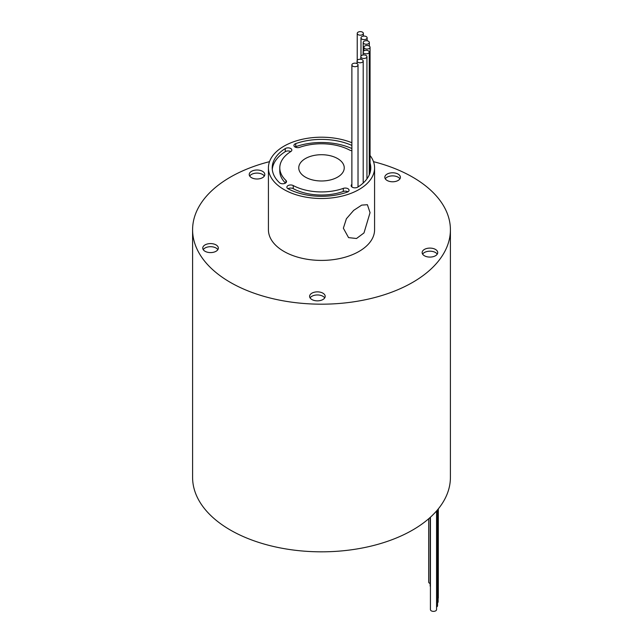 <?xml version="1.0" encoding="UTF-8"?>
<svg xmlns="http://www.w3.org/2000/svg" width="643" height="643" viewBox="0 0 643 643"><rect width="100%" height="100%" fill="white"/><g stroke="black" fill="none" stroke-linecap="round" stroke-linejoin="round"><path stroke-width="0.96" d="M357.958 62.25A3.07 1.776 0 0 0 361.302 62.636A3.07 1.776 0 0 0 363.199 60.997A3.07 1.776 0 0 0 362.298 59.743A3.07 1.776 0 0 0 358.955 59.365A3.07 1.776 0 0 0 357.058 60.997A3.07 1.776 0 0 0 357.958 62.25M358.022 186.116A3.07 1.776 0 0 0 358.834 186.43M361.696 57.95A3.07 1.776 0 0 0 365.047 58.336A3.07 1.776 0 0 0 366.936 56.697A3.07 1.776 0 0 0 366.036 55.443A3.07 1.776 0 0 0 362.692 55.057A3.07 1.776 0 0 0 360.795 56.697A3.07 1.776 0 0 0 361.696 57.95M363.199 182.25A3.07 1.776 0 0 0 363.97 182.291M361.88 39.094A3.07 1.776 0 0 0 365.232 39.472A3.07 1.776 0 0 0 367.129 37.841A3.07 1.776 0 0 0 366.229 36.587A3.07 1.776 0 0 0 362.877 36.201A3.07 1.776 0 0 0 360.988 37.841A3.07 1.776 0 0 0 361.88 39.094M364.107 43.732A3.07 1.776 0 0 0 367.45 44.118A3.07 1.776 0 0 0 369.347 42.478A3.07 1.776 0 0 0 368.447 41.224A3.07 1.776 0 0 0 365.103 40.839A3.07 1.776 0 0 0 363.207 42.478A3.07 1.776 0 0 0 364.107 43.732M352.782 66.181A3.07 1.776 0 0 0 356.126 66.567A3.07 1.776 0 0 0 358.022 64.927A3.07 1.776 0 0 0 357.122 63.673A3.07 1.776 0 0 0 353.779 63.287A3.07 1.776 0 0 0 351.882 64.927A3.07 1.776 0 0 0 352.782 66.181M364.01 53.321A3.07 1.776 0 0 0 367.354 53.707A3.07 1.776 0 0 0 369.251 52.067A3.07 1.776 0 0 0 368.351 50.813A3.07 1.776 0 0 0 365.007 50.427A3.07 1.776 0 0 0 363.11 52.067A3.07 1.776 0 0 0 364.01 53.321M366.936 177.613A3.07 1.776 0 0 0 367.973 177.331M364.822 48.53A3.07 1.776 0 0 0 368.174 48.916A3.07 1.776 0 0 0 370.063 47.277A3.07 1.776 0 0 0 369.162 46.023A3.07 1.776 0 0 0 365.819 45.637A3.07 1.776 0 0 0 363.922 47.277A3.07 1.776 0 0 0 364.822 48.53M369.251 172.3A3.07 1.776 0 0 0 370.063 171.102L370.063 47.277M358.119 34.658A3.07 1.776 0 0 0 361.47 35.044A3.07 1.776 0 0 0 363.367 33.404A3.07 1.776 0 0 0 362.467 32.15A3.07 1.776 0 0 0 359.115 31.764A3.07 1.776 0 0 0 357.227 33.404A3.07 1.776 0 0 0 358.119 34.658M430.159 583.522A3.07 1.776 180 0 1 429.58 583.265A3.07 1.776 180 0 1 428.68 582.011L428.68 518.756M438.309 508.886L438.309 597.837A3.07 1.776 180 0 1 438.132 598.424M438.132 509.095L438.132 601.776A3.07 1.776 180 0 1 437.553 602.812M437.553 509.803L437.553 605.698A3.07 1.776 180 0 1 436.565 607M436.565 510.96L436.565 609.596A3.07 1.776 180 0 1 434.668 611.236A3.07 1.776 180 0 1 431.324 610.85A3.07 1.776 180 0 1 430.424 609.596L430.424 517.213M370.055 212.664L363.986 232.935L356.511 238.505L348.562 237.621L343.362 228.209L346.4 218.749L353.69 210.365L361.704 205.117L367.394 204.715L370.055 212.664M398.113 174.1A7.788 4.493 0 0 0 389.626 173.128A7.788 4.493 0 0 0 384.819 177.283A7.788 4.493 0 0 0 387.102 180.458A7.788 4.493 0 0 0 395.59 181.439A7.788 4.493 0 0 0 400.396 177.283A7.788 4.493 0 0 0 398.113 174.1M399.922 178.826A7.788 4.493 0 0 0 398.113 177.195A7.788 4.493 0 0 0 385.294 178.826M262.529 171.319A7.788 4.493 0 0 0 254.041 170.347A7.788 4.493 0 0 0 249.227 174.502A7.788 4.493 0 0 0 251.509 177.677A7.788 4.493 0 0 0 259.997 178.658A7.788 4.493 0 0 0 264.803 174.502A7.788 4.493 0 0 0 262.529 171.319M264.329 176.045A7.788 4.493 0 0 0 262.529 174.414A7.788 4.493 0 0 0 249.709 176.045M216.048 244.911A7.788 4.493 0 0 0 207.56 243.938A7.788 4.493 0 0 0 202.754 248.094A7.788 4.493 0 0 0 205.029 251.276A7.788 4.493 0 0 0 213.516 252.249A7.788 4.493 0 0 0 218.331 248.094A7.788 4.493 0 0 0 216.048 244.911M217.848 249.645A7.788 4.493 0 0 0 216.048 248.013A7.788 4.493 0 0 0 203.228 249.645M322.915 293.176A7.788 4.493 0 0 0 314.427 292.203A7.788 4.493 0 0 0 309.613 296.359A7.788 4.493 0 0 0 311.895 299.534A7.788 4.493 0 0 0 320.383 300.514A7.788 4.493 0 0 0 325.189 296.359A7.788 4.493 0 0 0 322.915 293.176M324.715 297.902A7.788 4.493 0 0 0 322.915 296.27A7.788 4.493 0 0 0 310.095 297.902M435.44 249.412A7.788 4.493 0 0 0 426.952 248.439A7.788 4.493 0 0 0 422.146 252.595A7.788 4.493 0 0 0 424.42 255.769A7.788 4.493 0 0 0 432.908 256.742A7.788 4.493 0 0 0 437.722 252.595A7.788 4.493 0 0 0 435.44 249.412M437.24 254.138A7.788 4.493 0 0 0 435.44 252.506A7.788 4.493 0 0 0 422.62 254.138M351.882 145.447A49.286 28.453 0 0 0 295.756 143.59A3.794 2.186 0 0 0 293.939 145.455A3.794 2.186 0 0 0 295.049 147.006A3.794 2.186 0 0 0 299.71 147.319A41.707 24.08 180 0 1 349.768 150.149A3.794 2.186 0 0 0 351.882 150.711M280.026 183.126A3.794 2.186 0 0 0 284.158 183.601A3.794 2.186 0 0 0 286.497 181.575A3.794 2.186 0 0 0 285.942 180.434A41.707 24.08 180 0 1 279.793 167.855A41.707 24.08 180 0 1 290.837 151.531A3.794 2.186 0 0 0 291.842 150.052A3.794 2.186 0 0 0 289.43 148.011A3.794 2.186 0 0 0 285.259 148.565A49.286 28.453 0 0 0 272.214 167.855A49.286 28.453 0 0 0 279.472 182.716A3.794 2.186 0 0 0 280.026 183.126M287.984 188.712A3.794 2.186 0 0 0 288.096 188.777A49.286 28.453 0 0 0 347.244 192.12A3.794 2.186 0 0 0 349.061 190.248A3.794 2.186 0 0 0 347.124 188.343A3.794 2.186 0 0 0 343.29 188.383A41.707 24.08 180 0 1 293.232 185.554A3.794 2.186 0 0 0 289.141 185.16A3.794 2.186 0 0 0 286.874 187.169A3.794 2.186 0 0 0 287.984 188.712A3.794 2.186 0 0 1 293.232 188.648L293.232 185.554M351.882 184.372A3.794 2.186 0 0 0 351.158 185.658A3.794 2.186 0 0 0 352.268 187.201A3.794 2.186 0 0 0 357.741 187.137A49.286 28.453 0 0 0 370.786 167.855A49.286 28.453 0 0 0 370.063 163M337.583 158.564A22.746 13.133 0 0 0 312.795 155.719A22.746 13.133 0 0 0 298.754 167.855A22.746 13.133 0 0 0 305.417 177.138A22.746 13.133 0 0 0 330.205 179.984A22.746 13.133 0 0 0 344.246 167.855A22.746 13.133 0 0 0 337.583 158.564M351.882 142.722A53.08 30.647 0 0 0 296.953 140.68A53.08 30.647 0 0 0 268.42 167.855A53.08 30.647 0 0 0 283.965 189.524A53.08 30.647 0 0 0 341.811 196.163A53.08 30.647 0 0 0 374.58 167.855A53.08 30.647 0 0 0 370.063 155.485M268.42 167.855L268.42 229.768A53.08 30.647 0 0 0 283.965 251.437A53.08 30.647 0 0 0 341.811 258.076A53.08 30.647 0 0 0 374.58 229.768L374.58 167.855M269.513 161.666A128.905 74.419 0 0 0 192.595 229.768L192.595 477.411A128.905 74.419 0 0 0 230.355 530.033A128.905 74.419 0 0 0 370.826 546.164A128.905 74.419 0 0 0 450.405 477.411L450.405 229.768A128.905 74.419 0 0 0 412.645 177.138A128.905 74.419 0 0 0 373.487 161.666M192.595 229.768A128.905 74.419 0 0 0 230.355 282.39A128.905 74.419 0 0 0 370.826 298.521A128.905 74.419 0 0 0 450.405 229.768M370.714 169.398A49.286 28.453 0 0 0 370.063 166.095M347.951 191.799A3.794 2.186 0 0 0 343.29 191.477A41.707 24.08 180 0 1 293.232 188.648M290.732 151.595A3.794 2.186 0 0 0 285.259 151.66A49.286 28.453 0 0 0 272.286 169.398M285.468 183.07A41.707 24.08 180 0 1 279.793 170.95L279.793 167.855M351.882 148.541A49.286 28.453 0 0 0 295.756 146.684A3.794 2.186 0 0 0 295.049 147.006M430.424 586.577A3.07 1.776 180 0 1 430.159 585.861L430.159 517.446M285.942 182.716L285.942 180.434M343.29 191.477L343.29 188.383M285.259 151.66L285.259 148.565M295.756 146.684L295.756 143.59M363.199 60.997L363.199 183.022M366.936 56.697L366.936 178.875M367.129 37.841L367.129 40.774M369.347 42.478L369.347 46.135M358.022 64.927L358.022 186.96M369.251 52.067L369.251 174.896M363.367 33.404L363.367 36.112M357.227 33.404L357.227 60.426M363.922 47.277L363.922 50.869M363.11 52.067L363.11 54.977M351.882 64.927L351.882 186.936M363.207 42.478L363.207 51.633M360.988 37.841L360.988 56.086M360.795 56.697L360.795 59.269M357.058 60.997L357.058 63.641"/></g></svg>
